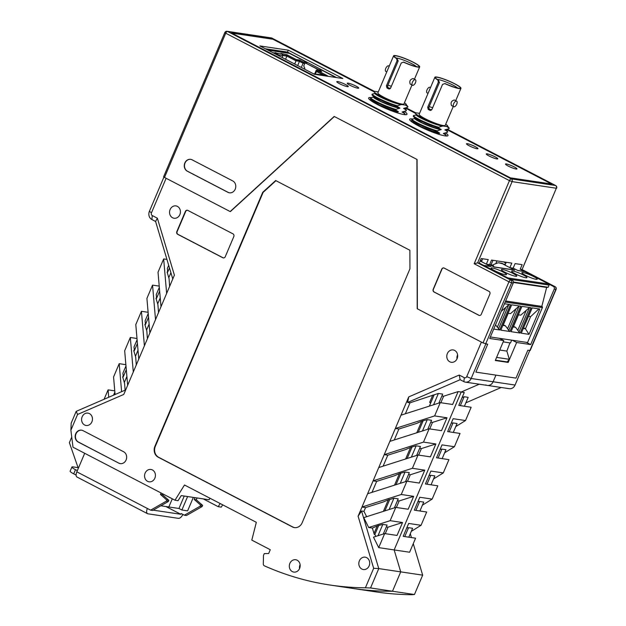 <?xml version="1.0" encoding="UTF-8"?>
<svg xmlns="http://www.w3.org/2000/svg" width="626" height="626" viewBox="0 0 626 626"><rect width="100%" height="100%" fill="white"/><g stroke="black" fill="none" stroke-linecap="round" stroke-linejoin="round"><path stroke-width="0.94" d="M288.023 53.163L288.304 52.49M266.081 49.149L288.242 52.459M459.218 375.037L460.133 379.708L407.628 402.455L408.731 396.915L459.218 375.037L464.296 377.674A2.081 1.808 98.5 0 0 466.73 376.625L471.159 378.487L493.116 381.766L495.933 375.123L493.116 381.766A6.244 5.423 98.5 0 1 487.318 385.413A6.244 5.423 -81.5 0 0 493.116 381.766L515.065 385.045L529.729 350.505L527.843 350.224L515.996 378.12L527.843 350.224L530.183 350.497L556.115 289.392A2.081 2.081 0 0 0 555.16 286.731A2.081 0.994 -62.5 0 1 555.372 286.943M374.184 91.279L271.778 38.069L227.551 31.464A2.081 1.808 98.5 0 0 227.058 31.3A2.081 2.081 0 0 0 224.828 32.544L225.72 33.209L164.505 177.432L230.157 211.549L334.19 116.428L417.08 159.505L417.362 308.814L483.014 342.931L487.709 344.23L485.823 343.948L471.159 378.487A6.244 5.423 98.5 0 1 465.361 382.134A6.244 5.423 98.5 0 1 463.874 381.649L464.296 377.674M492.975 260.299L491.05 264.837M503.194 341.874L510.495 342.962L511.692 340.145M512.295 340.239L516.646 342.5L508.187 362.423L495.283 360.498L503.742 340.575L489.72 338.478L513.242 283.062A2.081 1.808 98.5 0 0 512.42 280.323L479.273 263.1L481.206 258.538L488.264 259.594L486.332 264.149L481.457 261.621L482.669 258.757M489.845 294.126A2.081 1.808 -81.5 0 0 489.023 291.387L444.17 268.084A2.081 1.808 -81.5 0 0 441.745 269.133L433.208 289.251A2.081 1.808 -81.5 0 0 434.021 291.99L478.874 315.301A2.081 1.808 -81.5 0 0 481.308 314.244L489.845 294.126M232.755 180.93L192.127 159.826A6.244 5.423 -81.5 0 0 190.633 159.34A6.244 5.423 -81.5 0 0 184.537 163.832A6.244 5.423 -81.5 0 0 187.299 171.211L227.927 192.323A6.244 5.423 -81.5 0 0 229.413 192.808A6.244 5.423 -81.5 0 0 235.517 188.309A6.244 5.423 -81.5 0 0 232.755 180.93M475.87 372.126L515.996 378.12L475.87 372.126L487.709 344.23L475.87 372.126M529.886 350.529L555.825 289.423A2.081 1.808 -81.5 0 0 555.004 286.685L521.857 269.454L520.214 269.211L553.368 286.434A2.081 1.808 -81.5 0 1 554.19 289.181L530.668 344.59L526.317 342.336M272.678 39.102L373.925 91.709L272.92 39.235L231.745 33.084L510.526 177.933L551.702 184.083L446.604 129.472L551.537 183.997L510.386 177.847L231.526 32.959L272.639 39.188M405.327 108.024L415.202 113.157L405.327 108.024M479.273 263.1L477.63 262.85L512.107 181.626L509.462 180.632L474.179 263.749L477.63 262.85L510.785 280.08A2.081 1.808 98.5 0 1 511.606 282.819L513.242 283.062M520.214 269.211L522.154 264.657L515.088 263.601L513.156 268.155L509.877 267.67L511.81 263.116L491.543 260.087L489.61 264.642L486.332 264.149M503.742 340.575L499.392 338.314M516.646 342.5L530.668 344.59M190.742 159.356A6.244 5.423 -81.5 0 0 184.733 163.918A6.244 5.423 -81.5 0 0 187.503 171.242L228.13 192.346A6.244 5.423 -81.5 0 0 229.523 192.816M495.784 263.679L496.974 260.893M505.871 263.1L503.507 261.871M443.779 267.936A2.081 1.808 -81.5 0 0 441.948 269.164L433.411 289.282A2.081 1.808 -81.5 0 0 434.233 292.021L479.078 315.332A2.081 1.808 -81.5 0 0 479.477 315.473M509.877 267.67L505.002 265.134L506.215 262.278M164.505 177.432L163.613 176.775L224.828 32.544M508.187 362.423L507.209 361.914L509.314 359.301L506.857 351.092L509.94 342.884M555.88 185.75A2.081 0.994 117.5 0 0 555.669 185.546A2.081 0.994 117.5 0 0 555.512 185.492L511.285 178.887A2.081 1.808 98.5 0 1 512.107 181.626L556.334 188.238L522.053 269.563M499.728 350.028L506.857 351.092M496.598 357.407L509.314 359.301M495.432 360.161L507.209 361.914M275.956 180.679L263.123 192.385L155.342 446.299A8.334 7.23 98.5 0 0 158.621 457.27L292.851 527.014A8.334 7.23 -81.5 0 0 294.635 527.632M466.73 376.625L481.394 342.086L417.198 308.728L416.916 159.411L334.362 116.522L230.321 211.627L166.125 178.277L151.469 212.817A2.081 1.808 -81.5 0 0 152.29 215.555L157.369 218.2L174.396 275.158L144.403 345.81L141.437 311.31L148.112 312.304M160.851 505.785L168.824 506.974L172.291 498.812L168.824 506.974L178.966 508.484L184.24 496.05M168.691 265.291L167.377 268.39L167.698 272.107L169.474 267.92M167.698 272.107L167.087 272.013L169.051 278.593L169.638 286.372M159.333 287.35L156.257 294.58L156.578 298.297L159.653 291.059M156.578 298.297L155.968 298.203L157.932 304.784L158.519 312.562M148.213 313.532L145.146 320.77L145.467 324.487L148.534 317.249M145.467 324.487L144.849 324.393L146.82 330.974L147.4 338.744M137.102 339.722L134.027 346.96L134.347 350.67L137.415 343.439M134.347 350.67L133.737 350.583L135.701 357.164L136.288 364.935M125.098 390.17L124.582 383.347L122.618 376.766L123.236 376.86L126.303 369.63M124.324 382.486L126.89 376.453M135.443 356.296L138.01 350.263M146.562 330.113L149.121 324.072M157.674 303.923L160.24 297.882M168.793 277.733L170.914 272.733M149.88 332.899L146.914 298.406L152.548 285.12L159.223 286.113M160.999 306.717L158.026 272.216L163.668 258.929L166.939 259.422M104.096 399.271L108.087 389.873L114.761 390.867M115.074 394.513L113.564 376.969L119.198 363.683L125.873 364.684M144.403 345.81L127.649 385.28L124.676 350.779L130.318 337.492L136.992 338.494M138.769 359.089L135.795 324.589L141.437 311.31M127.649 385.28L123.76 394.443L77.577 414.459L70.894 430.203L72.999 447.214L174.99 500.213L178.066 500.675L181.235 495.596L209.076 499.759L210.015 498.257M365.396 587.791L370.545 587.963L378.761 568.588L373.667 568.298L365.396 587.791A333.235 289.165 98.5 0 1 330.082 585.036A333.235 289.165 98.5 0 1 264.399 565.834A2.081 1.808 98.5 0 1 263.303 563.932L263.483 555.458L264.266 553.603L268.664 553.517L270.275 549.722L251.809 540.121L256.324 522.319L184.498 485.001L174.99 500.213M373.667 568.298L358.095 516.2L408.731 396.915M292.851 527.014L292.436 526.951A8.334 7.23 -81.5 0 0 294.431 527.601A8.334 7.23 -81.5 0 0 302.162 522.741L409.944 268.828L409.881 250.267L275.651 180.523L262.709 192.331L154.927 446.244L155.342 446.299M292.436 526.951L158.206 457.207A8.334 7.23 98.5 0 1 154.927 446.244M233.803 236.605A2.081 1.808 -81.5 0 0 232.982 233.858L187.808 210.391A2.081 1.808 -81.5 0 0 185.374 211.439L176.837 231.557A2.081 1.808 -81.5 0 0 177.651 234.296L222.833 257.771A2.081 1.808 -81.5 0 0 225.258 256.715L233.803 236.605M299.619 568.439A6.244 5.423 -81.5 0 0 295.668 559.73A6.244 5.423 -81.5 0 0 289.384 565.106A6.244 5.423 -81.5 0 0 293.821 572.086A6.244 5.423 -81.5 0 0 299.619 568.439M145.115 473.107A6.244 5.423 98.5 0 1 150.913 469.461A6.244 5.423 98.5 0 1 155.35 476.441A6.244 5.423 98.5 0 1 149.066 481.817A6.244 5.423 98.5 0 1 145.115 473.107M172.573 217.762A6.244 5.423 98.5 0 1 169.818 210.383A6.244 5.423 98.5 0 1 175.914 205.891A6.244 5.423 98.5 0 1 180.351 212.871A6.244 5.423 98.5 0 1 174.067 218.247A6.244 5.423 98.5 0 1 172.573 217.762M361.844 569.042A6.244 5.423 98.5 0 1 359.089 561.663A6.244 5.423 98.5 0 1 365.185 557.163A6.244 5.423 98.5 0 1 369.622 564.151A6.244 5.423 98.5 0 1 363.338 569.527A6.244 5.423 98.5 0 1 361.844 569.042M123.635 451.753L83.008 430.641A6.244 5.423 -81.5 0 0 81.513 430.156A6.244 5.423 -81.5 0 0 75.417 434.655A6.244 5.423 -81.5 0 0 78.172 442.026L118.799 463.138A6.244 5.423 -81.5 0 0 120.294 463.623A6.244 5.423 -81.5 0 0 126.389 459.132A6.244 5.423 -81.5 0 0 123.635 451.753M82.155 416.767A6.244 5.423 98.5 0 1 87.953 413.121A6.244 5.423 98.5 0 1 92.39 420.101A6.244 5.423 98.5 0 1 86.106 425.477A6.244 5.423 98.5 0 1 82.155 416.767M447.355 353.58A6.244 5.423 98.5 0 1 453.154 349.934A6.244 5.423 98.5 0 1 457.59 356.914A6.244 5.423 98.5 0 1 451.307 362.298A6.244 5.423 98.5 0 1 447.355 353.58M187.456 210.258A2.081 1.808 -81.5 0 0 185.679 211.486L177.142 231.604A2.081 1.808 -81.5 0 0 177.964 234.343L223.138 257.818A2.081 1.808 -81.5 0 0 223.482 257.951M262.709 192.331L263.123 192.385M163.918 177.095L149.403 211.306A6.244 5.423 -81.5 0 0 151.86 219.53L152.29 215.555M460.133 379.708L463.874 381.649M456.996 358.894A6.244 5.423 98.5 0 1 457.489 355.099A6.244 5.423 98.5 0 1 457.598 354.848M300.112 564.644A6.244 5.423 -81.5 0 0 299.51 568.69M118.799 463.138L78.477 442.073A6.244 5.423 -81.5 0 1 75.699 434.78A6.244 5.423 -81.5 0 1 81.662 430.179M119.104 463.185A6.244 5.423 -81.5 0 0 120.442 463.647M366.648 516.7L363.941 511.364L365.553 507.569L383.245 501.997L389.082 499.47L389.693 499.564L384.896 510.871M407.628 402.455L410.014 402.815L434.162 394.803L429.358 406.118M410.014 402.815L405.358 413.786M422.472 430.954L427.276 419.647L422.433 420.899L416.595 423.434L398.903 429.006L394.247 439.976M411.352 457.144L416.157 445.829L411.313 447.089L405.484 449.617L387.784 455.188L383.128 466.159M400.241 483.335L405.045 472.02L400.194 473.279L394.364 475.807L376.664 481.378L372.008 492.349M385.264 533.673L388.026 527.162L386.305 526.904M396.375 507.483L399.145 500.972L397.424 500.714M407.495 481.292L410.257 474.782L408.543 474.524M418.614 455.102L421.376 448.592L419.655 448.341M429.726 428.92L432.488 422.409L430.774 422.151M440.845 402.729L443.607 396.219L441.893 395.961M378.01 535.707L382.807 524.4L377.963 525.66L372.376 528.078L374.262 534.385L374.872 534.479L375.835 536.404M378.581 525.746L374.872 534.479M400.812 473.373L396.008 484.688M411.931 447.183L407.127 458.498M423.043 420.993L418.238 432.308M372.376 528.078L368.698 527.53L390.147 520.675L402.534 522.53L388.026 527.162M382.807 524.4L387.103 525.042L383.284 534.025M370.545 587.963L392.494 591.241L400.718 571.867L378.761 568.588L361.554 511.004L363.941 511.364M330.082 585.036L353.22 588.495A333.235 289.165 -81.5 0 0 392.494 591.241A333.235 289.165 98.5 0 1 353.22 588.495L376.359 591.946A333.235 289.165 -81.5 0 0 411.665 594.7L414.451 594.52L392.494 591.241L400.718 571.867L394.161 549.933L461.182 392.04L458.115 391.586L452.637 404.49L440.25 402.643L434.616 415.922L446.995 417.777L432.488 422.409M378.707 547.625L384.669 533.579L373.495 537.155L378.707 547.625L394.161 549.933L461.182 392.04L479.258 384.207L461.182 392.04L464.257 392.502L458.78 405.405L471.159 407.26L465.517 420.539L455.767 426.596M446.995 417.777L441.518 430.68L429.139 428.826L423.497 442.113L435.876 443.959L430.398 456.863L418.019 455.016L412.385 468.303L424.764 470.149L419.287 483.053L406.908 481.206L401.266 494.493L413.645 496.34L408.168 509.243L395.788 507.396L363.761 517.624L368.698 527.53M395.788 507.396L390.147 520.675M384.669 533.579L397.048 535.433L402.534 522.53M401.266 494.493L361.985 507.037L365.553 507.569M358.095 516.2L361.554 511.004M406.908 481.206L367.626 493.75M424.764 470.149L410.257 474.782M413.645 496.34L399.145 500.972M389.122 509.525L393.926 498.21L389.693 499.564M393.926 498.21L398.214 498.852L394.403 507.835M427.754 429.272L431.564 420.281L427.276 419.647M416.634 455.462L420.453 446.471L416.157 445.829M405.515 481.644L409.334 472.661L405.045 472.02M433.591 404.772L438.388 393.457L442.684 394.098L438.865 403.081M434.162 394.803L438.388 393.457M440.25 402.643L400.969 415.187M418.019 455.016L378.738 467.559M376.664 481.378L373.104 480.846L412.385 468.303M435.876 443.959L421.376 448.592M387.784 455.188L384.215 454.656L423.497 442.113M429.139 428.826L389.857 441.377M434.616 415.922L395.335 428.474L398.903 429.006M443.607 396.219L458.115 391.586M157.369 218.2L155.592 221.471L151.86 219.53M432.785 395.045L429.671 402.377L430.719 402.925M421.666 421.235L416.767 432.777M410.546 447.426L405.648 458.968M399.435 473.608L394.529 485.158M388.316 499.798L383.417 511.348M377.204 525.989L374.004 533.524M155.522 319.62L152.548 285.12M166.641 293.43L163.668 258.929M155.592 221.471L172.776 278.961M119.198 363.683L121.616 391.68M125.677 389.92L76.176 411.368L71.184 423.137L70.894 430.203M71.74 437.065L69.376 442.645L78.305 468.342M76.176 411.368L77.577 414.459M133.291 371.993L130.318 337.492M125.983 365.913L122.915 373.143L123.236 376.86M114.863 392.103L113.564 395.17M108.721 397.267L108.087 389.873M422.417 505.159L432.167 499.11L437.809 485.823L425.43 483.976L430.907 471.065L443.286 472.92L433.528 478.968M426.995 484.203L430.782 475.298L434.835 475.901L431.056 484.814M222.692 504.846L221.268 507.123L218.192 506.669L220.156 503.523M203.215 498.883L218.192 506.669M444.648 452.786L454.406 446.729L460.04 433.442L447.66 431.596L453.138 418.692L465.517 420.539M515.065 385.045A6.244 5.423 98.5 0 1 509.267 388.691L487.318 385.413A6.244 5.423 98.5 0 1 485.823 384.927M432.167 499.11L419.788 497.255L414.31 510.159L426.689 512.013L421.055 525.292L408.668 523.446L403.191 536.349L415.578 538.196L409.615 552.242L394.161 549.933L400.718 571.867L422.675 575.153L413.262 543.658M454.406 446.729L442.019 444.883L436.541 457.786L448.928 459.633L443.286 472.92M449.233 431.83L453.013 422.918L457.066 423.528L453.287 432.433M451.236 423.176L453.013 422.918M460.345 405.64L464.124 396.735L468.185 397.338L464.398 406.251M462.082 397.62L464.124 396.735M465.861 402.808L501.215 387.486M411.298 531.349L421.055 525.292M404.764 536.584L408.543 527.679L406.767 527.929M408.543 527.679L412.604 528.281L408.817 537.186M415.883 510.393L419.663 501.489L423.716 502.091L419.936 511.004M430.782 475.298L428.998 475.549M438.114 458.021L441.893 449.108L445.947 449.718L442.167 458.623M187.597 496.551L181.884 510.01L178.966 508.484M193.332 497.404L187.62 510.863L181.884 510.01M441.893 449.108L440.117 449.366M419.663 501.489L417.886 501.739M410.288 533.72L411.446 537.585M414.451 594.52L422.675 575.153M182.902 514.439A5.415 2.582 117.5 0 1 178.426 518.359L147.924 513.805A5.415 2.582 117.5 0 1 147.517 513.672A5.415 2.582 117.5 0 1 147.353 508.468L150.608 510.159L152.65 510.464L168.363 501.489L168.848 500.354L162.502 494.736L162.854 493.906M76.106 475.087L73.712 473.843A8.334 1.182 -157 0 1 70.135 471.198L71.904 467.019A8.334 1.182 -157 0 1 73.078 466.902L78.062 467.645M149.536 509.603L149.137 509.4M184.388 515.206L200.101 506.231L202.143 506.536L186.438 515.511L184.388 515.206L181.141 513.516L180.812 514.275L153.206 510.151M84.698 453.294L76.826 471.824A5.415 2.582 117.5 0 0 76.99 477.028L147.517 513.672M180.812 514.275L165.921 506.544M77.334 470.627L75.48 469.664A8.334 1.182 -157 0 1 71.904 467.019M200.101 506.231L200.586 505.088L194.24 499.478L195.007 497.654M202.143 506.536L202.628 505.393L200.586 505.088M202.628 505.393L196.282 499.783L194.24 499.478M196.282 499.783L197.057 497.967M150.608 510.159L166.32 501.183L168.363 501.489M166.32 501.183L166.798 500.041L168.848 500.354M166.798 500.041L160.459 494.43L162.502 494.736M160.459 494.43L161.07 492.983M521.943 306.364L511.035 331.67L520.183 333.04L518.977 331.944L529.51 307.491M513.406 282.483L546.639 287.444L541.834 306.388L505.636 300.981M489.555 264.634L494.196 267.044L514.666 270.103A2.496 2.168 -81.5 0 0 514.071 269.908L493.914 266.895M480.392 260.439L481.699 260.635L480.455 260.306M493.992 266.911L493.335 265.714A0.829 0.72 98.5 0 1 493.75 264.462L497.639 262.967A3.122 2.707 98.5 0 1 498.875 262.834A3.122 2.707 98.5 0 1 499.125 262.881L502.177 263.695A4.163 3.615 98.5 0 1 502.827 263.945L505.025 265.088M510.033 267.693L514.666 270.103M502.177 263.695L499.125 262.881M523.446 328.486L525.449 328.783L530.605 316.639L528.594 316.333M523.704 327.875L525.449 328.783L529.017 334.354L539.768 309.025L532.022 307.867L521.27 333.204L529.017 334.354M538.9 308.9L530.605 316.639M515.949 309.009L507.592 328.697L508.735 330.418L519.017 306.192L510.511 313.634L508.124 313.282M493.703 329.08L499.704 329.98L497.357 327.163L505.714 307.476L509.04 304.439M495.534 324.784L497.357 327.163M505.714 307.476L501.269 311.255M483.624 265.361L490.322 266.363A2.496 2.168 98.5 0 1 490.917 266.551L480.173 260.972M508.054 278.054A0.829 0.72 98.5 0 0 507.882 277.928L484.008 265.518L490.917 266.551M507.882 277.928L548.728 284.024L524.854 271.621A2.496 2.168 -81.5 0 0 524.259 271.426L517.663 270.44M524.854 271.621L517.945 270.589L513.171 268.108M491.34 268.523A8.334 1.182 -157 0 1 491.16 268.092A8.334 1.182 -157 0 1 492.326 267.967A8.334 1.182 -157 0 1 501.183 271.097A8.334 1.182 -157 0 1 506.497 274.603A8.334 1.182 -157 0 1 499.454 272.881A8.334 1.182 -157 0 1 491.34 268.523M522.045 273.108A8.334 1.182 -157 0 1 521.873 272.678A8.334 1.182 -157 0 1 523.039 272.553A8.334 1.182 -157 0 1 531.889 275.683A8.334 1.182 -157 0 1 537.21 279.188A8.334 1.182 -157 0 1 530.167 277.467A8.334 1.182 -157 0 1 522.045 273.108M511.81 271.582A8.334 1.182 -157 0 1 511.63 271.144A8.334 1.182 -157 0 1 512.804 271.027A8.334 1.182 -157 0 1 521.654 274.157A8.334 1.182 -157 0 1 526.967 277.654A8.334 1.182 -157 0 1 519.924 275.941A8.334 1.182 -157 0 1 511.81 271.582M501.575 270.056A8.334 1.182 -157 0 1 501.395 269.618A8.334 1.182 -157 0 1 502.568 269.493A8.334 1.182 -157 0 1 511.419 272.631A8.334 1.182 -157 0 1 516.732 276.129A8.334 1.182 -157 0 1 509.689 274.415A8.334 1.182 -157 0 1 501.575 270.056M513.461 326.342L515.597 327.312L513.203 326.952M503.226 324.816L505.354 325.778L502.968 325.426M508.234 313.297L503.32 324.863M546.639 287.444L548.251 287.256L549.072 285.088L510.519 279.329M513.43 282.052L548.251 287.256M518.359 314.808L520.746 315.168L529.252 307.726M518.469 314.823L513.555 326.389M548.728 284.024A0.829 0.72 98.5 0 1 549.072 285.088M490.361 336.96L527.569 342.524L542.39 307.601A0.829 0.72 -81.5 0 0 542.061 306.505L541.834 306.388M507.592 328.697L505.354 325.778M515.597 327.312L518.977 331.944M517.827 330.223L526.184 310.535M532.178 307.89L521.27 333.204M511.708 304.839L500.8 330.145L509.947 331.506L508.735 330.418M499.704 329.98L510.464 304.651L504.462 303.751M520.183 333.04L530.934 307.71L521.787 306.341L511.035 331.67M509.947 331.506L520.699 306.177L511.552 304.815L500.8 330.145M498.875 262.834L502.146 263.319A3.122 2.707 98.5 0 1 502.404 263.374M301.309 67.451L303.094 63.242L304.76 63.492L303.735 65.902L304.815 68.312L304.479 69.103M304.76 63.492L303.876 63.03M276.449 54.54L275.761 53.969M282.592 55.401L282.545 55.949M303.094 63.242L299.463 61.356L296.028 60.839L286.904 56.097L282.749 55.479M317.781 70.323L316.302 70.104L314.698 73.884M318.274 71.129L316.302 70.104M323.72 75.23L316.506 71.474L318.031 71.708M286.904 56.097L285.558 59.274M296.028 60.839L294.682 64.008M316.506 71.474L315.434 73.993M299.463 61.356L297.671 65.566M282.381 57.623L282.584 55.542A1.573 1.369 -81.5 0 0 281.833 53.992L280.964 53.445L287.029 54.775L296.192 59.533L299.572 60.041L303.211 61.927L307.1 62.506L289.556 53.39L268.069 50.182M318.587 71.067L317.664 70.589L318.071 69.65L321.96 70.229L335.935 77.491M318.071 69.65L321.701 71.536L318.321 71.028L327.484 75.793L323.321 75.167L324.174 75.73M323.798 75.676L322.28 75.01A1.573 1.369 -81.5 0 0 321.905 74.893L317.225 74.189A1.573 1.369 -81.5 0 0 316.701 74.228M322.28 75.01L317.601 74.314L318.454 74.877M318.078 74.823L313.266 73.665M272.811 52.647L276.113 53.14L275.244 52.592L277.154 53.296A1.573 1.369 -81.5 0 1 277.905 54.845L277.866 55.276M318.337 69.689L306.184 63.375L302.804 62.874L303.211 61.927M282.576 55.111L286.63 55.714L295.793 60.479L299.173 60.98L302.804 62.874M275.831 53.797L276.747 54.243A0.54 0.469 98.5 0 1 277.005 54.611M275.526 54.055L276.113 53.14M318.321 71.028L317.922 71.974L324.37 75.323M318.845 69.76L306.184 63.375M307.1 62.506L306.701 63.453M282.537 54.931L282.874 54.149M286.63 55.714L287.029 54.775M295.793 60.479L296.192 59.533M299.173 60.98L299.572 60.041M491.793 265.792L493.523 266.05M489.618 264.626L493.241 265.166M445.728 135.967L446.158 135.326L443.435 133.424L447.441 132.289L447.684 131.726L444.969 129.817L448.975 128.682L449.218 128.119L446.8 126.546L442.746 125.943L438.662 127.258L438.419 127.821C427.488 124.637 413.16 117.665 413.246 116.123L415.554 119.112L422.37 122.97L433.873 127.532L441.22 129.535L437.136 130.865L436.893 131.429L439.687 133.142L437.371 133.854M438.662 127.258C427.746 124.073 413.395 117.093 413.481 115.552L416.955 114.832M413.246 116.123L413.481 115.552M436.893 131.429C425.954 128.244 411.634 121.272 411.712 119.722L414.021 122.712L420.844 126.577L432.339 131.131L439.687 133.142M437.136 130.865C426.22 127.681 411.861 120.701 411.955 119.159L415.421 118.439M411.712 119.722L411.955 119.159M443.357 133.62L444.077 133.315M444.89 130.012L445.602 129.707M431.619 109.91A9.789 1.393 23 0 0 428.873 109.081M430.289 110.395L429.866 110.262A14.163 2.011 -157 0 1 429.037 109.84A14.163 2.011 -157 0 1 428.247 109.417L429.373 109.589A11.871 1.682 23 0 0 430.164 110.004A11.871 1.682 23 0 0 430.868 110.364M432.644 107.75A11.871 1.682 23 0 0 429.186 106.623M456.644 101.177A3.122 1.487 -62.5 0 1 456.737 104.182A3.122 1.487 -62.5 0 1 453.764 106.725A3.122 1.487 -62.5 0 1 453.889 103.267A3.122 1.487 -62.5 0 1 456.644 101.177L454.366 99.988C451.424 100.802 450.462 102.648 451.487 105.536M429.373 109.589L428.849 107.414L439.483 82.366L438.208 80.081A13.537 1.925 -157 0 1 443.341 78.954A13.537 1.925 -157 0 1 460.376 87.804A13.537 1.925 -157 0 1 445.039 83.626L444.71 83.579A14.163 2.011 23 0 0 460.955 88.329A14.163 2.011 23 0 0 448.709 80.942A14.163 2.011 23 0 0 434.882 77.256L419.177 114.261A14.163 2.011 23 0 0 425.25 118.76A14.163 2.011 23 0 0 445.25 125.333L453.263 106.459M439.483 82.366L438.333 82.194L427.699 107.242L428.247 109.417M438.333 82.194L437.887 80.034L438.583 80.269L436.424 78.837M434.882 77.256A14.163 2.011 23 0 0 437.887 80.034M430.735 110.395L429.866 110.262L431.924 109.44L442.559 84.385L444.93 83.555C452.426 86.74 457.121 88.289 458.999 88.219L458.748 88.321M430.5 87.593L429.992 87.327A3.122 1.487 117.5 0 0 427.018 89.87A3.122 1.487 117.5 0 0 427.112 92.875L428.051 93.36M449.218 128.119L445.806 124.011M446.8 126.546L447.441 125.458M442.512 125.889C433.137 123.784 414.78 114.785 414.889 112.641L417.08 115.505L423.904 119.363L435.399 123.925L442.512 125.889A16.253 2.308 23 0 0 442.746 125.943M412.354 122.258L413.888 122.047M414.889 112.641L419.569 113.337M438.419 127.821L441.22 129.535M447.684 131.726L446.299 129.551M446.158 135.326L444.765 133.158M414.255 122.039C408.676 121.483 429.092 131.483 439.608 133.33M415.781 118.439C410.21 117.876 430.625 127.876 441.142 129.723M417.315 114.832C411.736 114.276 432.159 124.277 442.668 126.123M404.24 114.597L404.881 113.885L402.158 111.976L406.164 110.841L406.407 110.278L403.692 108.376L407.698 107.234L407.941 106.67L405.523 105.105L401.469 104.495L397.385 105.81L397.142 106.381C386.211 103.188 371.883 96.216 371.969 94.675L374.278 97.664L381.093 101.522L392.596 106.084L399.944 108.087L395.859 109.417L395.616 109.98L398.41 111.694L396.015 112.43M397.385 105.81C386.469 102.625 372.118 95.645 372.204 94.103L375.678 93.391M371.969 94.675L372.204 94.103M395.616 109.98C384.677 106.796 370.357 99.824 370.435 98.282L372.744 101.271L379.567 105.129L391.062 109.691L398.41 111.694M395.859 109.417C384.943 106.232 370.584 99.252 370.678 97.711L374.145 96.991M370.435 98.282L370.678 97.711M402.08 112.171L402.8 111.866M403.613 108.564L404.326 108.267M390.342 88.462A9.789 1.393 23 0 0 387.604 87.632M389.012 88.947L388.589 88.814A14.163 2.011 -157 0 1 387.76 88.391A14.163 2.011 -157 0 1 386.97 87.976L388.097 88.141A11.871 1.682 23 0 0 388.887 88.563A11.871 1.682 23 0 0 389.591 88.915M391.367 86.302A11.871 1.682 23 0 0 387.909 85.175M415.367 79.729L413.09 78.547C410.147 79.353 409.193 81.2 410.21 84.087L412.487 85.277A3.122 1.487 -62.5 0 1 412.612 81.818A3.122 1.487 -62.5 0 1 415.367 79.729A3.122 1.487 -62.5 0 1 415.461 82.734A3.122 1.487 -62.5 0 1 412.487 85.277M388.097 88.141L387.572 85.965L398.206 60.918L396.939 58.633A13.537 1.925 -157 0 1 402.064 57.514A13.537 1.925 -157 0 1 419.099 66.356A13.537 1.925 -157 0 1 403.762 62.177L403.434 62.131A14.163 2.011 23 0 0 419.678 66.88A14.163 2.011 23 0 0 407.432 59.493A14.163 2.011 23 0 0 393.605 55.816L377.901 92.82A14.163 2.011 23 0 0 383.973 97.312A14.163 2.011 23 0 0 403.973 103.885L411.986 85.011M398.206 60.918L397.056 60.745L386.422 85.793L386.97 87.976M397.056 60.745L396.61 58.586L397.307 58.821L395.147 57.396M393.605 55.816A14.163 2.011 23 0 0 396.61 58.586M389.458 88.947L388.589 88.814L390.647 87.992L401.282 62.944L403.653 62.107C411.149 65.292 415.844 66.841 417.722 66.771L417.472 66.872M389.223 66.145L388.715 65.886A3.122 1.487 117.5 0 0 385.741 68.43A3.122 1.487 117.5 0 0 385.835 71.427L386.774 71.912M407.941 106.67L404.537 102.57M405.523 105.105L406.164 104.01M401.235 104.44C391.86 102.335 373.503 93.337 373.612 91.193L375.803 94.056L382.627 97.914L394.122 102.476L401.235 104.44A16.253 2.308 23 0 0 401.469 104.495M371.132 100.802L372.611 100.598M373.612 91.193L378.292 91.889M397.142 106.381L399.944 108.087M406.407 110.278L405.022 108.11M404.881 113.885L403.488 111.71M372.979 100.598C367.399 100.035 387.815 110.035 398.332 111.882M374.505 96.991C368.933 96.435 389.349 106.436 399.865 108.282M376.038 93.384C370.459 92.828 390.882 102.828 401.391 104.675M388.464 88.336A7.582 1.08 -157 0 1 390.006 88.743M342.86 78.524L314.448 74.283L259.884 45.933L288.304 50.174L342.86 78.524M336.608 77.593L287.498 52.075L265.338 48.765M287.498 52.075L288.304 50.174M445.696 132.9A20.83 2.958 -157 0 1 447.997 135.576A20.83 2.958 -157 0 1 445.078 135.881A20.83 2.958 -157 0 1 422.949 128.056A20.83 2.958 -157 0 1 409.654 119.3A20.83 2.958 -157 0 1 412.518 118.987M412.667 121.045A20.83 2.958 23 0 0 410.453 120.763M404.474 111.436A20.83 2.958 -157 0 1 406.986 114.268A20.83 2.958 -157 0 1 404.067 114.574A20.83 2.958 -157 0 1 381.938 106.749A20.83 2.958 -157 0 1 368.644 97.992A20.83 2.958 -157 0 1 370.991 97.609M405.382 114.707A20.83 2.958 23 0 0 404.764 114.159M371.476 99.706A20.83 2.958 23 0 0 369.45 99.456M347.414 86.654A6.244 0.884 -157 0 1 340.771 84.307A6.244 0.884 -157 0 1 336.788 81.677A6.244 0.884 -157 0 1 342.884 83.305A6.244 0.884 -157 0 1 348.291 86.56A6.244 0.884 -157 0 1 347.414 86.654M357.861 88.211A6.244 0.884 -157 0 1 351.217 85.864A6.244 0.884 -157 0 1 347.234 83.242A6.244 0.884 -157 0 1 353.33 84.862A6.244 0.884 -157 0 1 358.737 88.125A6.244 0.884 -157 0 1 357.861 88.211M477.106 148.753A6.244 0.884 -157 0 1 470.462 146.406A6.244 0.884 -157 0 1 466.48 143.784A6.244 0.884 -157 0 1 472.575 145.404A6.244 0.884 -157 0 1 477.982 148.667A6.244 0.884 -157 0 1 477.106 148.753M496.887 158.934A6.244 0.884 -157 0 1 490.252 156.578A6.244 0.884 -157 0 1 486.261 153.957A6.244 0.884 -157 0 1 492.357 155.577A6.244 0.884 -157 0 1 497.764 158.84A6.244 0.884 -157 0 1 496.887 158.934M516.098 169.02A6.244 0.884 -157 0 1 509.462 166.672A6.244 0.884 -157 0 1 505.472 164.043A6.244 0.884 -157 0 1 511.575 165.671A6.244 0.884 -157 0 1 516.974 168.926A6.244 0.884 -157 0 1 516.098 169.02M521.99 269.493L555.16 286.731A2.081 0.994 -62.5 0 0 555.004 286.685L553.368 286.434M512.42 280.323L510.785 280.08A2.081 0.994 -62.5 0 0 508.954 281.817L474.179 263.749M485.666 343.924L511.606 282.819L508.954 281.817L483.014 342.931M556.115 289.392L554.19 289.181M522.092 269.548L556.334 188.238A2.081 1.808 -81.5 0 0 555.512 185.492L447.308 129.269M415.461 112.719L406.031 107.821M227.551 31.464L511.285 178.887A2.081 0.994 117.5 0 0 509.462 180.632L225.72 33.209A2.081 0.994 117.5 0 1 227.551 31.464M272.06 38.217A2.081 0.994 117.5 0 0 271.934 38.116A2.081 0.994 117.5 0 0 271.778 38.069A2.081 1.808 98.5 0 0 271.277 37.904L227.058 31.3M158.206 457.207L158.621 457.27M149.403 211.306L151.469 212.817M73.712 473.843L75.48 469.664M76.826 471.824L147.353 508.468M480.338 260.588L481.801 260.807M502.827 263.945L505.346 264.329M505.605 301.059L542.061 306.505M498.499 328.885L508.781 304.666M542.39 307.601L505.182 302.045M281.833 53.992L277.154 53.296M282.584 55.542L277.905 54.845M276.34 54.024L276.739 53.085M282.271 54.376L282.459 53.938M427.699 107.242L428.849 107.414M457.723 88.094A11.871 1.682 23 0 0 447.934 82.757A11.871 1.682 23 0 0 437.3 79.424M386.422 85.793L387.572 85.965M416.447 66.646A11.871 1.682 23 0 0 406.657 61.309A11.871 1.682 23 0 0 396.023 57.975M556.624 188.207A2.081 2.081 0 0 0 555.669 185.546L447.34 129.261M271.277 37.904A2.081 2.081 0 0 1 271.934 38.116L374.262 91.286M406.063 107.813L415.539 112.735M487.318 385.413L465.361 382.134M451.479 105.536L453.764 106.725M455.712 100.692L460.955 88.329M414.435 79.244L419.678 66.88"/></g></svg>
